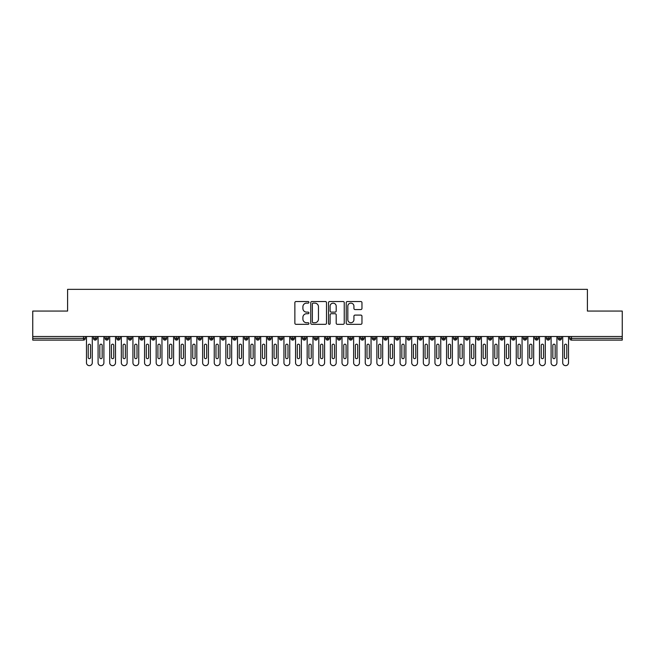 <?xml version="1.0" encoding="UTF-8"?>
<svg xmlns="http://www.w3.org/2000/svg" width="655" height="655" viewBox="0 0 655 655"><rect width="100%" height="100%" fill="white"/><g stroke="black" fill="none" stroke-linecap="round" stroke-linejoin="round"><path stroke-width="0.98" d="M308.914 302.315A0.794 0.794 0 0 0 308.12 301.521L296.003 301.521A1.138 1.138 0 0 0 294.865 302.659L294.865 323.185A1.138 1.138 0 0 0 296.003 324.323L308.12 324.323A0.794 0.794 0 0 0 308.914 323.529A0.794 0.794 0 0 0 308.12 322.727L306.548 322.727A3.652 3.652 0 0 1 302.905 319.075L302.905 317.372A3.652 3.652 0 0 1 306.548 313.72L308.12 313.72A0.794 0.794 0 0 0 308.914 312.926A0.794 0.794 0 0 0 308.12 312.124L306.548 312.124A3.652 3.652 0 0 1 302.905 308.472L302.905 306.769A3.652 3.652 0 0 1 306.548 303.118L308.12 303.118A0.794 0.794 0 0 0 308.914 302.315M360.823 309.561A1.138 1.138 0 0 0 361.961 308.415L361.961 302.659A1.138 1.138 0 0 0 360.823 301.521L347.371 301.521A1.138 1.138 0 0 0 346.225 302.659L346.225 323.185A1.138 1.138 0 0 0 347.371 324.323L360.823 324.323A1.138 1.138 0 0 0 361.961 323.185L361.961 316.226A1.138 1.138 0 0 0 360.823 315.088L355.067 315.088A1.138 1.138 0 0 0 353.921 316.226L353.921 319.681A3.054 3.054 0 0 1 350.875 322.727A3.054 3.054 0 0 1 347.821 319.681L347.821 306.163A3.054 3.054 0 0 1 350.875 303.118A3.054 3.054 0 0 1 353.921 306.163L353.921 308.415A1.138 1.138 0 0 0 355.067 309.561L360.823 309.561M32.75 336.506L622.25 336.506L622.25 311.068L587.404 311.068L587.404 289.346L67.596 289.346L67.596 311.068L32.75 311.068L32.75 338.365L83.537 338.365L83.537 336.506M326.501 302.659A1.138 1.138 0 0 0 325.363 301.521L311.911 301.521A1.138 1.138 0 0 0 310.765 302.659L310.765 323.185A1.138 1.138 0 0 0 311.911 324.323L325.363 324.323A1.138 1.138 0 0 0 326.501 323.185L326.501 302.659M329.637 301.521L343.089 301.521A1.138 1.138 0 0 1 344.235 302.659L344.235 323.185A1.138 1.138 0 0 1 343.089 324.323L337.333 324.323A1.138 1.138 0 0 1 336.195 323.185L336.195 314.858A1.138 1.138 0 0 0 335.057 313.72L331.233 313.72A1.138 1.138 0 0 0 330.095 314.858L330.095 323.529A0.794 0.794 0 0 1 329.293 324.323A0.794 0.794 0 0 1 328.499 323.529L328.499 302.659A1.138 1.138 0 0 1 329.637 301.521M85.281 338.365L83.537 338.365L83.537 340.101A1.744 1.744 0 0 0 85.281 338.365L85.281 336.506L85.281 338.365A1.744 1.744 0 0 1 83.537 340.101L32.75 340.101L32.75 338.365M622.25 336.506L622.25 340.101L571.463 340.101A1.744 1.744 0 0 1 569.719 338.365L569.719 336.506M95.212 336.506L95.212 340.101A1.744 1.744 0 0 1 93.468 338.365L93.468 336.506L93.468 338.365A1.744 1.744 0 0 0 95.212 340.101A1.744 1.744 0 0 0 96.899 338.365L96.899 336.506M106.83 336.506L106.83 340.101A1.744 1.744 0 0 1 105.087 338.365L105.087 336.506L105.087 338.365A1.744 1.744 0 0 0 106.83 340.101A1.744 1.744 0 0 0 108.517 338.365L108.517 336.506M118.449 336.506L118.449 340.101A1.744 1.744 0 0 1 116.705 338.365L116.705 336.506L116.705 338.365A1.744 1.744 0 0 0 118.449 340.101A1.744 1.744 0 0 0 120.127 338.365L120.127 336.506M130.058 336.506L130.058 340.101A1.744 1.744 0 0 1 128.323 338.365L128.323 336.506L128.323 338.365A1.744 1.744 0 0 0 130.058 340.101A1.744 1.744 0 0 0 131.745 338.365L131.745 336.506M141.676 336.506L141.676 340.101A1.744 1.744 0 0 1 139.933 338.365L139.933 336.506L139.933 338.365A1.744 1.744 0 0 0 141.676 340.101A1.744 1.744 0 0 0 143.363 338.365L143.363 336.506M153.295 336.506L153.295 340.101A1.744 1.744 0 0 1 151.551 338.365L151.551 336.506L151.551 338.365A1.744 1.744 0 0 0 153.295 340.101A1.744 1.744 0 0 0 154.973 338.365L154.973 336.506M164.904 336.506L164.904 340.101A1.744 1.744 0 0 1 163.169 338.365L163.169 336.506L163.169 338.365A1.744 1.744 0 0 0 164.904 340.101A1.744 1.744 0 0 0 166.591 338.365L166.591 336.506M176.522 336.506L176.522 340.101A1.744 1.744 0 0 1 174.779 338.365L174.779 336.506L174.779 338.365A1.744 1.744 0 0 0 176.522 340.101A1.744 1.744 0 0 0 178.209 338.365L178.209 336.506M188.141 336.506L188.141 340.101A1.744 1.744 0 0 1 186.397 338.365L186.397 336.506L186.397 338.365A1.744 1.744 0 0 0 188.141 340.101A1.744 1.744 0 0 0 189.827 338.365L189.827 336.506M199.759 336.506L199.759 340.101A1.744 1.744 0 0 1 198.015 338.365L198.015 336.506L198.015 338.365A1.744 1.744 0 0 0 199.759 340.101A1.744 1.744 0 0 0 201.437 338.365L201.437 336.506M211.369 336.506L211.369 340.101A1.744 1.744 0 0 1 209.633 338.365L209.633 336.506L209.633 338.365A1.744 1.744 0 0 0 211.369 340.101A1.744 1.744 0 0 0 213.055 338.365L213.055 336.506M222.987 336.506L222.987 340.101A1.744 1.744 0 0 1 221.243 338.365L221.243 336.506L221.243 338.365A1.744 1.744 0 0 0 222.987 340.101A1.744 1.744 0 0 0 224.673 338.365L224.673 336.506M234.605 336.506L234.605 340.101A1.744 1.744 0 0 1 232.861 338.365A1.744 1.744 0 0 0 234.605 340.101A1.744 1.744 0 0 1 232.861 338.365L232.861 336.506M236.291 336.506L236.291 338.365A1.744 1.744 0 0 1 234.605 340.101A1.744 1.744 0 0 0 236.291 338.365L232.861 338.365M246.223 340.101A1.744 1.744 0 0 1 244.479 338.365L244.479 336.506L244.479 338.365A1.744 1.744 0 0 0 246.223 340.101A1.744 1.744 0 0 0 247.901 338.365L247.901 336.506L247.901 338.365A1.744 1.744 0 0 1 246.223 340.101L246.223 338.365L247.901 338.365M257.833 336.506L257.833 340.101A1.744 1.744 0 0 1 256.089 338.365L256.089 336.506L256.089 338.365A1.744 1.744 0 0 0 257.833 340.101A1.744 1.744 0 0 0 259.519 338.365L259.519 336.506M269.451 336.506L269.451 340.101A1.744 1.744 0 0 1 267.707 338.365L267.707 336.506L267.707 338.365A1.744 1.744 0 0 0 269.451 340.101A1.744 1.744 0 0 0 271.137 338.365L271.137 336.506M281.069 336.506L281.069 338.365L279.325 338.365L279.325 336.506L279.325 338.365A1.744 1.744 0 0 0 281.069 340.101A1.744 1.744 0 0 0 282.747 338.365L282.747 336.506L282.747 338.365A1.744 1.744 0 0 1 281.069 340.101A1.744 1.744 0 0 1 279.325 338.365A1.744 1.744 0 0 0 281.069 340.101L281.069 338.365L282.747 338.365M292.679 336.506L292.679 340.101A1.744 1.744 0 0 1 290.943 338.365L290.943 336.506L290.943 338.365A1.744 1.744 0 0 0 292.679 340.101A1.744 1.744 0 0 0 294.365 338.365L294.365 336.506M304.297 336.506L304.297 340.101A1.744 1.744 0 0 1 302.553 338.365L302.553 336.506L302.553 338.365A1.744 1.744 0 0 0 304.297 340.101A1.744 1.744 0 0 0 305.983 338.365L305.983 336.506M315.915 336.506L315.915 340.101A1.744 1.744 0 0 1 314.171 338.365L314.171 336.506L314.171 338.365A1.744 1.744 0 0 0 315.915 340.101A1.744 1.744 0 0 0 317.601 338.365L317.601 336.506M327.533 336.506L327.533 340.101A1.744 1.744 0 0 1 325.789 338.365L325.789 336.506M329.211 336.506L329.211 338.365A1.744 1.744 0 0 1 327.533 340.101A1.744 1.744 0 0 0 329.211 338.365L325.789 338.365A1.744 1.744 0 0 0 327.533 340.101M339.143 336.506L339.143 340.101A1.744 1.744 0 0 1 337.399 338.365L337.399 336.506L337.399 338.365A1.744 1.744 0 0 0 339.143 340.101A1.744 1.744 0 0 0 340.829 338.365L340.829 336.506M350.761 336.506L350.761 340.101A1.744 1.744 0 0 1 349.017 338.365L349.017 336.506M352.447 336.506L352.447 338.365A1.744 1.744 0 0 1 350.761 340.101A1.744 1.744 0 0 0 352.447 338.365L349.017 338.365A1.744 1.744 0 0 0 350.761 340.101M362.379 336.506L362.379 340.101A1.744 1.744 0 0 1 360.635 338.365L360.635 336.506M364.057 336.506L364.057 338.365A1.744 1.744 0 0 1 362.379 340.101A1.744 1.744 0 0 0 364.057 338.365L360.635 338.365A1.744 1.744 0 0 0 362.379 340.101M373.989 336.506L373.989 340.101A1.744 1.744 0 0 1 372.253 338.365A1.744 1.744 0 0 0 373.989 340.101A1.744 1.744 0 0 1 372.253 338.365L372.253 336.506M375.675 336.506L375.675 338.365L375.675 336.506M385.607 336.506L385.607 340.101A1.744 1.744 0 0 1 383.863 338.365L383.863 336.506M387.293 336.506L387.293 338.365A1.744 1.744 0 0 1 385.607 340.101A1.744 1.744 0 0 0 387.293 338.365L383.863 338.365A1.744 1.744 0 0 0 385.607 340.101M397.225 336.506L397.225 340.101A1.744 1.744 0 0 1 395.481 338.365L395.481 336.506M398.911 336.506L398.911 338.365A1.744 1.744 0 0 1 397.225 340.101A1.744 1.744 0 0 0 398.911 338.365L395.481 338.365A1.744 1.744 0 0 0 397.225 340.101M408.843 336.506L408.843 340.101A1.744 1.744 0 0 1 407.099 338.365L407.099 336.506M410.521 336.506L410.521 338.365A1.744 1.744 0 0 1 408.843 340.101A1.744 1.744 0 0 0 410.521 338.365L407.099 338.365A1.744 1.744 0 0 0 408.843 340.101M420.453 336.506L420.453 340.101A1.744 1.744 0 0 1 418.709 338.365L418.709 336.506M422.139 336.506L422.139 338.365A1.744 1.744 0 0 1 420.453 340.101A1.744 1.744 0 0 0 422.139 338.365L418.709 338.365A1.744 1.744 0 0 0 420.453 340.101M432.071 336.506L432.071 340.101A1.744 1.744 0 0 1 430.327 338.365L430.327 336.506M433.757 336.506L433.757 338.365L433.757 336.506M443.689 336.506L443.689 340.101A1.744 1.744 0 0 1 441.945 338.365L441.945 336.506M445.367 336.506L445.367 338.365A1.744 1.744 0 0 1 443.689 340.101A1.744 1.744 0 0 0 445.367 338.365L441.945 338.365A1.744 1.744 0 0 0 443.689 340.101M455.299 336.506L455.299 340.101A1.744 1.744 0 0 1 453.563 338.365L453.563 336.506L453.563 338.365A1.744 1.744 0 0 0 455.299 340.101A1.744 1.744 0 0 0 456.985 338.365L456.985 336.506M466.917 336.506L466.917 340.101A1.744 1.744 0 0 1 465.173 338.365L465.173 336.506M468.603 336.506L468.603 338.365L468.603 336.506M478.535 336.506L478.535 340.101A1.744 1.744 0 0 1 476.791 338.365A1.744 1.744 0 0 0 478.535 340.101A1.744 1.744 0 0 1 476.791 338.365L476.791 336.506M480.221 336.506L480.221 338.365L480.221 336.506M490.153 336.506L490.153 340.101A1.744 1.744 0 0 1 488.409 338.365L488.409 336.506L488.409 338.365A1.744 1.744 0 0 0 490.153 340.101A1.744 1.744 0 0 0 491.831 338.365L491.831 336.506M501.763 336.506L501.763 340.101A1.744 1.744 0 0 1 500.027 338.365A1.744 1.744 0 0 0 501.763 340.101A1.744 1.744 0 0 1 500.027 338.365L500.027 336.506M503.449 336.506L503.449 338.365A1.744 1.744 0 0 1 501.763 340.101A1.744 1.744 0 0 0 503.449 338.365L500.027 338.365M513.381 336.506L513.381 340.101A1.744 1.744 0 0 1 511.637 338.365L511.637 336.506L511.637 338.365A1.744 1.744 0 0 0 513.381 340.101A1.744 1.744 0 0 0 515.067 338.365L515.067 336.506M524.999 336.506L524.999 340.101A1.744 1.744 0 0 1 523.255 338.365L523.255 336.506M526.677 336.506L526.677 338.365L526.677 336.506M536.609 336.506L536.609 340.101A1.744 1.744 0 0 1 534.873 338.365A1.744 1.744 0 0 0 536.609 340.101A1.744 1.744 0 0 1 534.873 338.365L534.873 336.506M538.295 336.506L538.295 338.365L538.295 336.506M548.227 336.506L548.227 340.101A1.744 1.744 0 0 1 546.483 338.365L546.483 336.506M549.913 336.506L549.913 338.365L549.913 336.506M559.845 336.506L559.845 340.101A1.744 1.744 0 0 1 558.101 338.365L558.101 336.506M561.532 336.506L561.532 338.365A1.744 1.744 0 0 1 559.845 340.101A1.744 1.744 0 0 0 561.532 338.365L558.101 338.365A1.744 1.744 0 0 0 559.845 340.101M246.223 336.506L246.223 338.365L244.479 338.365M373.989 340.101A1.744 1.744 0 0 0 375.675 338.365A1.744 1.744 0 0 1 373.989 340.101M432.071 340.101A1.744 1.744 0 0 0 433.757 338.365A1.744 1.744 0 0 1 432.071 340.101A1.744 1.744 0 0 1 430.327 338.365L433.757 338.365M466.917 340.101A1.744 1.744 0 0 0 468.603 338.365A1.744 1.744 0 0 1 466.917 340.101A1.744 1.744 0 0 1 465.173 338.365L468.603 338.365M478.535 340.101A1.744 1.744 0 0 0 480.221 338.365A1.744 1.744 0 0 1 478.535 340.101M524.999 340.101A1.744 1.744 0 0 0 526.677 338.365A1.744 1.744 0 0 1 524.999 340.101A1.744 1.744 0 0 1 523.255 338.365L526.677 338.365M536.609 340.101A1.744 1.744 0 0 0 538.295 338.365A1.744 1.744 0 0 1 536.609 340.101M548.227 340.101A1.744 1.744 0 0 0 549.913 338.365A1.744 1.744 0 0 1 548.227 340.101A1.744 1.744 0 0 1 546.483 338.365L549.913 338.365M571.463 340.101A1.744 1.744 0 0 1 569.719 338.365A1.744 1.744 0 0 0 571.463 340.101L571.463 338.365L622.25 338.365M313.164 303.118A0.794 0.794 0 0 0 312.361 303.912L312.361 321.933A0.794 0.794 0 0 0 313.164 322.727L314.818 322.727A3.652 3.652 0 0 0 318.461 319.075L318.461 306.769A3.652 3.652 0 0 0 314.818 303.118L313.164 303.118M336.195 306.221A3.054 3.054 0 0 0 333.141 303.175A3.054 3.054 0 0 0 330.095 306.221L330.095 310.986A1.138 1.138 0 0 0 331.233 312.124L335.057 312.124A1.138 1.138 0 0 0 336.195 310.986L336.195 306.221M86.476 336.506L86.476 362.755A2.907 2.907 0 0 0 89.375 365.654A2.907 2.907 0 0 0 92.281 362.755L92.281 336.506M90.537 345.332A1.163 1.163 0 0 0 89.375 344.17A1.163 1.163 0 0 0 88.212 345.332L88.212 357.524A1.163 1.163 0 0 0 89.375 358.686A1.163 1.163 0 0 0 90.537 357.524L90.537 345.332M98.086 336.506L98.086 362.755A2.907 2.907 0 0 0 100.993 365.654A2.907 2.907 0 0 0 103.899 362.755L103.899 336.506M102.155 345.332A1.163 1.163 0 0 0 100.993 344.17A1.163 1.163 0 0 0 99.83 345.332L99.83 357.524A1.163 1.163 0 0 0 100.993 358.686A1.163 1.163 0 0 0 102.155 357.524L102.155 345.332M109.704 336.506L109.704 362.755A2.907 2.907 0 0 0 112.611 365.654A2.907 2.907 0 0 0 115.509 362.755L115.509 336.506M113.773 345.332A1.163 1.163 0 0 0 112.611 344.17A1.163 1.163 0 0 0 111.448 345.332L111.448 357.524A1.163 1.163 0 0 0 112.611 358.686A1.163 1.163 0 0 0 113.773 357.524L113.773 345.332M121.322 336.506L121.322 362.755A2.907 2.907 0 0 0 124.221 365.654A2.907 2.907 0 0 0 127.127 362.755L127.127 336.506M125.383 345.332A1.163 1.163 0 0 0 124.221 344.17A1.163 1.163 0 0 0 123.066 345.332L123.066 357.524A1.163 1.163 0 0 0 124.221 358.686A1.163 1.163 0 0 0 125.383 357.524L125.383 345.332M132.932 336.506L132.932 362.755A2.907 2.907 0 0 0 135.839 365.654A2.907 2.907 0 0 0 138.745 362.755L138.745 336.506M137.001 345.332A1.163 1.163 0 0 0 135.839 344.17A1.163 1.163 0 0 0 134.676 345.332L134.676 357.524A1.163 1.163 0 0 0 135.839 358.686A1.163 1.163 0 0 0 137.001 357.524L137.001 345.332M144.55 336.506L144.55 362.755A2.907 2.907 0 0 0 147.457 365.654A2.907 2.907 0 0 0 150.363 362.755L150.363 336.506M148.62 345.332A1.163 1.163 0 0 0 147.457 344.17A1.163 1.163 0 0 0 146.294 345.332L146.294 357.524A1.163 1.163 0 0 0 147.457 358.686A1.163 1.163 0 0 0 148.62 357.524L148.62 345.332M156.168 336.506L156.168 362.755A2.907 2.907 0 0 0 159.075 365.654A2.907 2.907 0 0 0 161.973 362.755L161.973 336.506M160.229 345.332A1.163 1.163 0 0 0 159.075 344.17A1.163 1.163 0 0 0 157.912 345.332L157.912 357.524A1.163 1.163 0 0 0 159.075 358.686A1.163 1.163 0 0 0 160.229 357.524L160.229 345.332M167.786 336.506L167.786 362.755A2.907 2.907 0 0 0 170.685 365.654A2.907 2.907 0 0 0 173.591 362.755L173.591 336.506M171.847 345.332A1.163 1.163 0 0 0 170.685 344.17A1.163 1.163 0 0 0 169.522 345.332L169.522 357.524A1.163 1.163 0 0 0 170.685 358.686A1.163 1.163 0 0 0 171.847 357.524L171.847 345.332M179.396 336.506L179.396 362.755A2.907 2.907 0 0 0 182.303 365.654A2.907 2.907 0 0 0 185.209 362.755L185.209 336.506M183.465 345.332A1.163 1.163 0 0 0 182.303 344.17A1.163 1.163 0 0 0 181.14 345.332L181.14 357.524A1.163 1.163 0 0 0 182.303 358.686A1.163 1.163 0 0 0 183.465 357.524L183.465 345.332M191.014 336.506L191.014 362.755A2.907 2.907 0 0 0 193.921 365.654A2.907 2.907 0 0 0 196.819 362.755L196.819 336.506M195.084 345.332A1.163 1.163 0 0 0 193.921 344.17A1.163 1.163 0 0 0 192.758 345.332L192.758 357.524A1.163 1.163 0 0 0 193.921 358.686A1.163 1.163 0 0 0 195.084 357.524L195.084 345.332M202.632 336.506L202.632 362.755A2.907 2.907 0 0 0 205.531 365.654A2.907 2.907 0 0 0 208.437 362.755L208.437 336.506M206.693 345.332A1.163 1.163 0 0 0 205.531 344.17A1.163 1.163 0 0 0 204.376 345.332L204.376 357.524A1.163 1.163 0 0 0 205.531 358.686A1.163 1.163 0 0 0 206.693 357.524L206.693 345.332M214.242 336.506L214.242 362.755A2.907 2.907 0 0 0 217.149 365.654A2.907 2.907 0 0 0 220.055 362.755L220.055 336.506M218.311 345.332A1.163 1.163 0 0 0 217.149 344.17A1.163 1.163 0 0 0 215.986 345.332L215.986 357.524A1.163 1.163 0 0 0 217.149 358.686A1.163 1.163 0 0 0 218.311 357.524L218.311 345.332M225.86 336.506L225.86 362.755A2.907 2.907 0 0 0 228.767 365.654A2.907 2.907 0 0 0 231.673 362.755L231.673 336.506M229.93 345.332A1.163 1.163 0 0 0 228.767 344.17A1.163 1.163 0 0 0 227.604 345.332L227.604 357.524A1.163 1.163 0 0 0 228.767 358.686A1.163 1.163 0 0 0 229.93 357.524L229.93 345.332M237.478 336.506L237.478 362.755A2.907 2.907 0 0 0 240.385 365.654A2.907 2.907 0 0 0 243.283 362.755L243.283 336.506M241.539 345.332A1.163 1.163 0 0 0 240.385 344.17A1.163 1.163 0 0 0 239.222 345.332L239.222 357.524A1.163 1.163 0 0 0 240.385 358.686A1.163 1.163 0 0 0 241.539 357.524L241.539 345.332M249.096 336.506L249.096 362.755A2.907 2.907 0 0 0 251.995 365.654A2.907 2.907 0 0 0 254.901 362.755L254.901 336.506M253.157 345.332A1.163 1.163 0 0 0 251.995 344.17A1.163 1.163 0 0 0 250.832 345.332L250.832 357.524A1.163 1.163 0 0 0 251.995 358.686A1.163 1.163 0 0 0 253.157 357.524L253.157 345.332M260.706 336.506L260.706 362.755A2.907 2.907 0 0 0 263.613 365.654A2.907 2.907 0 0 0 266.519 362.755L266.519 336.506M264.776 345.332A1.163 1.163 0 0 0 263.613 344.17A1.163 1.163 0 0 0 262.45 345.332L262.45 357.524A1.163 1.163 0 0 0 263.613 358.686A1.163 1.163 0 0 0 264.776 357.524L264.776 345.332M272.324 336.506L272.324 362.755A2.907 2.907 0 0 0 275.231 365.654A2.907 2.907 0 0 0 278.129 362.755L278.129 336.506M276.394 345.332A1.163 1.163 0 0 0 275.231 344.17A1.163 1.163 0 0 0 274.068 345.332L274.068 357.524A1.163 1.163 0 0 0 275.231 358.686A1.163 1.163 0 0 0 276.394 357.524L276.394 345.332M283.942 336.506L283.942 362.755A2.907 2.907 0 0 0 286.841 365.654A2.907 2.907 0 0 0 289.747 362.755L289.747 336.506M288.003 345.332A1.163 1.163 0 0 0 286.841 344.17A1.163 1.163 0 0 0 285.686 345.332L285.686 357.524A1.163 1.163 0 0 0 286.841 358.686A1.163 1.163 0 0 0 288.003 357.524L288.003 345.332M295.561 336.506L295.561 362.755A2.907 2.907 0 0 0 298.459 365.654A2.907 2.907 0 0 0 301.365 362.755L301.365 336.506M299.622 345.332A1.163 1.163 0 0 0 298.459 344.17A1.163 1.163 0 0 0 297.296 345.332L297.296 357.524A1.163 1.163 0 0 0 298.459 358.686A1.163 1.163 0 0 0 299.622 357.524L299.622 345.332M307.17 336.506L307.17 362.755A2.907 2.907 0 0 0 310.077 365.654A2.907 2.907 0 0 0 312.984 362.755L312.984 336.506M311.24 345.332A1.163 1.163 0 0 0 310.077 344.17A1.163 1.163 0 0 0 308.914 345.332L308.914 357.524A1.163 1.163 0 0 0 310.077 358.686A1.163 1.163 0 0 0 311.24 357.524L311.24 345.332M318.788 336.506L318.788 362.755A2.907 2.907 0 0 0 321.695 365.654A2.907 2.907 0 0 0 324.593 362.755L324.593 336.506M322.858 345.332A1.163 1.163 0 0 0 321.695 344.17A1.163 1.163 0 0 0 320.532 345.332L320.532 357.524A1.163 1.163 0 0 0 321.695 358.686A1.163 1.163 0 0 0 322.858 357.524L322.858 345.332M330.407 336.506L330.407 362.755A2.907 2.907 0 0 0 333.305 365.654A2.907 2.907 0 0 0 336.212 362.755L336.212 336.506M334.468 345.332A1.163 1.163 0 0 0 333.305 344.17A1.163 1.163 0 0 0 332.142 345.332L332.142 357.524A1.163 1.163 0 0 0 333.305 358.686A1.163 1.163 0 0 0 334.468 357.524L334.468 345.332M342.016 336.506L342.016 362.755A2.907 2.907 0 0 0 344.923 365.654A2.907 2.907 0 0 0 347.83 362.755L347.83 336.506M346.086 345.332A1.163 1.163 0 0 0 344.923 344.17A1.163 1.163 0 0 0 343.76 345.332L343.76 357.524A1.163 1.163 0 0 0 344.923 358.686A1.163 1.163 0 0 0 346.086 357.524L346.086 345.332M353.635 336.506L353.635 362.755A2.907 2.907 0 0 0 356.541 365.654A2.907 2.907 0 0 0 359.439 362.755L359.439 336.506M357.704 345.332A1.163 1.163 0 0 0 356.541 344.17A1.163 1.163 0 0 0 355.378 345.332L355.378 357.524A1.163 1.163 0 0 0 356.541 358.686A1.163 1.163 0 0 0 357.704 357.524L357.704 345.332M365.253 336.506L365.253 362.755A2.907 2.907 0 0 0 368.159 365.654A2.907 2.907 0 0 0 371.058 362.755L371.058 336.506M369.314 345.332A1.163 1.163 0 0 0 368.159 344.17A1.163 1.163 0 0 0 366.996 345.332L366.996 357.524A1.163 1.163 0 0 0 368.159 358.686A1.163 1.163 0 0 0 369.314 357.524L369.314 345.332M376.871 336.506L376.871 362.755A2.907 2.907 0 0 0 379.769 365.654A2.907 2.907 0 0 0 382.676 362.755L382.676 336.506M380.932 345.332A1.163 1.163 0 0 0 379.769 344.17A1.163 1.163 0 0 0 378.606 345.332L378.606 357.524A1.163 1.163 0 0 0 379.769 358.686A1.163 1.163 0 0 0 380.932 357.524L380.932 345.332M388.481 336.506L388.481 362.755A2.907 2.907 0 0 0 391.387 365.654A2.907 2.907 0 0 0 394.294 362.755L394.294 336.506M392.55 345.332A1.163 1.163 0 0 0 391.387 344.17A1.163 1.163 0 0 0 390.224 345.332L390.224 357.524A1.163 1.163 0 0 0 391.387 358.686A1.163 1.163 0 0 0 392.55 357.524L392.55 345.332M400.099 336.506L400.099 362.755A2.907 2.907 0 0 0 403.005 365.654A2.907 2.907 0 0 0 405.904 362.755L405.904 336.506M404.168 345.332A1.163 1.163 0 0 0 403.005 344.17A1.163 1.163 0 0 0 401.842 345.332L401.842 357.524A1.163 1.163 0 0 0 403.005 358.686A1.163 1.163 0 0 0 404.168 357.524L404.168 345.332M411.717 336.506L411.717 362.755A2.907 2.907 0 0 0 414.615 365.654A2.907 2.907 0 0 0 417.522 362.755L417.522 336.506M415.778 345.332A1.163 1.163 0 0 0 414.615 344.17A1.163 1.163 0 0 0 413.461 345.332L413.461 357.524A1.163 1.163 0 0 0 414.615 358.686A1.163 1.163 0 0 0 415.778 357.524L415.778 345.332M423.326 336.506L423.326 362.755A2.907 2.907 0 0 0 426.233 365.654A2.907 2.907 0 0 0 429.14 362.755L429.14 336.506M427.396 345.332A1.163 1.163 0 0 0 426.233 344.17A1.163 1.163 0 0 0 425.07 345.332L425.07 357.524A1.163 1.163 0 0 0 426.233 358.686A1.163 1.163 0 0 0 427.396 357.524L427.396 345.332M434.945 336.506L434.945 362.755A2.907 2.907 0 0 0 437.851 365.654A2.907 2.907 0 0 0 440.758 362.755L440.758 336.506M439.014 345.332A1.163 1.163 0 0 0 437.851 344.17A1.163 1.163 0 0 0 436.688 345.332L436.688 357.524A1.163 1.163 0 0 0 437.851 358.686A1.163 1.163 0 0 0 439.014 357.524L439.014 345.332M446.563 336.506L446.563 362.755A2.907 2.907 0 0 0 449.469 365.654A2.907 2.907 0 0 0 452.368 362.755L452.368 336.506M450.624 345.332A1.163 1.163 0 0 0 449.469 344.17A1.163 1.163 0 0 0 448.307 345.332L448.307 357.524A1.163 1.163 0 0 0 449.469 358.686A1.163 1.163 0 0 0 450.624 357.524L450.624 345.332M458.181 336.506L458.181 362.755A2.907 2.907 0 0 0 461.079 365.654A2.907 2.907 0 0 0 463.986 362.755L463.986 336.506M462.242 345.332A1.163 1.163 0 0 0 461.079 344.17A1.163 1.163 0 0 0 459.916 345.332L459.916 357.524A1.163 1.163 0 0 0 461.079 358.686A1.163 1.163 0 0 0 462.242 357.524L462.242 345.332M469.791 336.506L469.791 362.755A2.907 2.907 0 0 0 472.697 365.654A2.907 2.907 0 0 0 475.604 362.755L475.604 336.506M473.86 345.332A1.163 1.163 0 0 0 472.697 344.17A1.163 1.163 0 0 0 471.534 345.332L471.534 357.524A1.163 1.163 0 0 0 472.697 358.686A1.163 1.163 0 0 0 473.86 357.524L473.86 345.332M481.409 336.506L481.409 362.755A2.907 2.907 0 0 0 484.315 365.654A2.907 2.907 0 0 0 487.214 362.755L487.214 336.506M485.478 345.332A1.163 1.163 0 0 0 484.315 344.17A1.163 1.163 0 0 0 483.153 345.332L483.153 357.524A1.163 1.163 0 0 0 484.315 358.686A1.163 1.163 0 0 0 485.478 357.524L485.478 345.332M493.027 336.506L493.027 362.755A2.907 2.907 0 0 0 495.925 365.654A2.907 2.907 0 0 0 498.832 362.755L498.832 336.506M497.088 345.332A1.163 1.163 0 0 0 495.925 344.17A1.163 1.163 0 0 0 494.771 345.332L494.771 357.524A1.163 1.163 0 0 0 495.925 358.686A1.163 1.163 0 0 0 497.088 357.524L497.088 345.332M504.637 336.506L504.637 362.755A2.907 2.907 0 0 0 507.543 365.654A2.907 2.907 0 0 0 510.45 362.755L510.45 336.506M508.706 345.332A1.163 1.163 0 0 0 507.543 344.17A1.163 1.163 0 0 0 506.38 345.332L506.38 357.524A1.163 1.163 0 0 0 507.543 358.686A1.163 1.163 0 0 0 508.706 357.524L508.706 345.332M516.255 336.506L516.255 362.755A2.907 2.907 0 0 0 519.161 365.654A2.907 2.907 0 0 0 522.068 362.755L522.068 336.506M520.324 345.332A1.163 1.163 0 0 0 519.161 344.17A1.163 1.163 0 0 0 517.999 345.332L517.999 357.524A1.163 1.163 0 0 0 519.161 358.686A1.163 1.163 0 0 0 520.324 357.524L520.324 345.332M527.873 336.506L527.873 362.755A2.907 2.907 0 0 0 530.779 365.654A2.907 2.907 0 0 0 533.678 362.755L533.678 336.506M531.934 345.332A1.163 1.163 0 0 0 530.779 344.17A1.163 1.163 0 0 0 529.617 345.332L529.617 357.524A1.163 1.163 0 0 0 530.779 358.686A1.163 1.163 0 0 0 531.934 357.524L531.934 345.332M539.491 336.506L539.491 362.755A2.907 2.907 0 0 0 542.389 365.654A2.907 2.907 0 0 0 545.296 362.755L545.296 336.506M543.552 345.332A1.163 1.163 0 0 0 542.389 344.17A1.163 1.163 0 0 0 541.226 345.332L541.226 357.524A1.163 1.163 0 0 0 542.389 358.686A1.163 1.163 0 0 0 543.552 357.524L543.552 345.332M551.101 336.506L551.101 362.755A2.907 2.907 0 0 0 554.007 365.654A2.907 2.907 0 0 0 556.914 362.755L556.914 336.506M555.17 345.332A1.163 1.163 0 0 0 554.007 344.17A1.163 1.163 0 0 0 552.845 345.332L552.845 357.524A1.163 1.163 0 0 0 554.007 358.686A1.163 1.163 0 0 0 555.17 357.524L555.17 345.332M562.719 336.506L562.719 362.755A2.907 2.907 0 0 0 565.625 365.654A2.907 2.907 0 0 0 568.524 362.755L568.524 336.506M566.788 345.332A1.163 1.163 0 0 0 565.625 344.17A1.163 1.163 0 0 0 564.463 345.332L564.463 357.524A1.163 1.163 0 0 0 565.625 358.686A1.163 1.163 0 0 0 566.788 357.524L566.788 345.332M571.463 336.506L571.463 338.365L569.719 338.365M93.468 338.365A1.744 1.744 0 0 0 95.212 340.101A1.744 1.744 0 0 0 96.899 338.365L93.468 338.365M105.087 338.365A1.744 1.744 0 0 0 106.83 340.101A1.744 1.744 0 0 0 108.517 338.365L105.087 338.365M116.705 338.365A1.744 1.744 0 0 0 118.449 340.101A1.744 1.744 0 0 0 120.127 338.365L116.705 338.365M128.323 338.365A1.744 1.744 0 0 0 130.058 340.101A1.744 1.744 0 0 0 131.745 338.365L128.323 338.365M139.933 338.365A1.744 1.744 0 0 0 141.676 340.101A1.744 1.744 0 0 0 143.363 338.365L139.933 338.365M151.551 338.365L154.973 338.365A1.744 1.744 0 0 1 153.295 340.101M163.169 338.365A1.744 1.744 0 0 0 164.904 340.101A1.744 1.744 0 0 0 166.591 338.365L163.169 338.365M174.779 338.365L178.209 338.365A1.744 1.744 0 0 1 176.522 340.101M186.397 338.365A1.744 1.744 0 0 0 188.141 340.101A1.744 1.744 0 0 0 189.827 338.365L186.397 338.365M198.015 338.365A1.744 1.744 0 0 0 199.759 340.101A1.744 1.744 0 0 0 201.437 338.365L198.015 338.365M209.633 338.365A1.744 1.744 0 0 0 211.369 340.101A1.744 1.744 0 0 0 213.055 338.365L209.633 338.365M221.243 338.365A1.744 1.744 0 0 0 222.987 340.101A1.744 1.744 0 0 0 224.673 338.365L221.243 338.365M256.089 338.365L259.519 338.365A1.744 1.744 0 0 1 257.833 340.101M267.707 338.365A1.744 1.744 0 0 0 269.451 340.101A1.744 1.744 0 0 0 271.137 338.365L267.707 338.365M290.943 338.365L294.365 338.365A1.744 1.744 0 0 1 292.679 340.101M302.553 338.365A1.744 1.744 0 0 0 304.297 340.101A1.744 1.744 0 0 0 305.983 338.365L302.553 338.365M314.171 338.365L317.601 338.365A1.744 1.744 0 0 1 315.915 340.101M337.399 338.365L340.829 338.365A1.744 1.744 0 0 1 339.143 340.101M372.253 338.365L375.675 338.365M453.563 338.365L456.985 338.365A1.744 1.744 0 0 1 455.299 340.101M476.791 338.365L480.221 338.365M488.409 338.365A1.744 1.744 0 0 0 490.153 340.101A1.744 1.744 0 0 0 491.831 338.365L488.409 338.365M511.637 338.365L515.067 338.365A1.744 1.744 0 0 1 513.381 340.101M534.873 338.365L538.295 338.365"/></g></svg>
